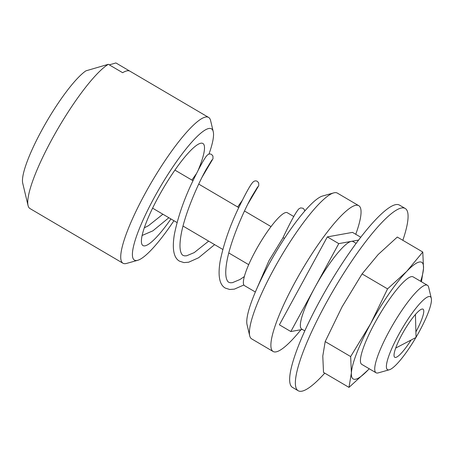 <?xml version="1.0" encoding="UTF-8"?>
<svg xmlns="http://www.w3.org/2000/svg" width="454" height="454" viewBox="0 0 454 454"><rect width="100%" height="100%" fill="white"/><g stroke="black" fill="none" stroke-linecap="round" stroke-linejoin="round"><path stroke-width="0.68" d="M208.953 154.133A76.09 14.755 120.4 0 0 213.255 131.705A76.09 14.755 120.4 0 0 154.065 197.921A76.09 14.755 120.4 0 0 137.658 260.318A76.09 14.755 120.4 0 0 173.933 220.712M137.658 260.318L126.587 263.422A84.546 16.395 -59.6 0 1 122.943 263.218A84.546 16.395 -59.6 0 1 144.815 194.096A84.546 16.395 -59.6 0 1 208.636 117.444A84.546 16.395 -59.6 0 1 210.588 120.526L213.255 131.705M198.256 170.023A59.185 11.481 120.4 0 0 202.932 143.515A59.185 11.481 120.4 0 0 158.259 197.172A59.185 11.481 120.4 0 0 142.948 245.557A59.185 11.481 120.4 0 0 170.942 218.953M28.04 205.497L22.7 183.127A67.64 13.121 -59.6 0 1 41.757 130.298A67.64 13.121 -59.6 0 1 85.897 70.852L108.353 64.303A84.546 16.395 120.4 0 0 51.858 139.457A84.546 16.395 120.4 0 0 28.04 205.497A84.546 16.395 120.4 0 0 29.771 208.431L44.072 216.842A84.546 16.395 -59.6 0 0 44.293 216.984L122.943 263.218M129.748 71.085L115.906 62.947L109.3 64.86M108.353 64.303L122.654 72.708A84.546 16.395 -59.6 0 1 129.98 71.21L208.636 117.444M304.742 211.11L304.452 209.805L303.085 208.273L300.661 207.892L298.942 208.806C296.212 211.462 290.815 221.263 282.751 238.219A3.382 1.163 34.6 0 1 282.785 238.163A3.382 1.163 34.6 0 1 284.613 238.231M416.046 337.26A42.273 8.2 120.4 0 0 419.394 331.358A42.273 8.2 120.4 0 0 431.3 298.335A42.273 8.2 120.4 0 0 398.413 335.12A42.273 8.2 120.4 0 0 389.299 369.783A42.273 8.2 120.4 0 0 415.892 337.526M389.299 369.783L378.227 372.893A50.729 9.84 -59.6 0 1 376.043 372.768A50.729 9.84 -59.6 0 1 389.169 331.295A50.729 9.84 -59.6 0 1 427.458 285.305A50.729 9.84 -59.6 0 1 428.627 287.149L431.3 298.335M300.951 329.723A84.546 16.395 -59.6 0 1 273.104 351.487L251.652 338.877A84.546 16.395 -59.6 0 1 249.7 335.795L247.033 324.61A76.09 14.755 -59.6 0 1 268.467 265.176A76.09 14.755 -59.6 0 1 322.629 196.003L333.701 192.899A84.546 16.395 -59.6 0 1 337.345 193.098L358.796 205.707A84.546 16.395 -59.6 0 1 355.754 234.292M249.7 335.795A84.546 16.395 -59.6 0 1 273.518 269.755A84.546 16.395 -59.6 0 1 333.701 192.899M273.104 351.487A84.546 16.395 -59.6 0 1 294.969 282.365A84.546 16.395 -59.6 0 1 358.796 205.707M411.097 340.029A27.898 5.414 -59.6 0 1 394.764 357.292A27.898 5.414 -59.6 0 1 401.983 334.479A27.898 5.414 -59.6 0 1 423.043 309.185A27.898 5.414 -59.6 0 1 415.904 331.851M282.785 238.163L268.933 260.744L255.347 292.007L244.473 285.617A42.273 8.2 -59.6 0 1 255.409 251.056A42.273 8.2 -59.6 0 1 287.32 212.733L293.789 216.535M304.77 330.87L301.683 329.054A50.729 9.84 -59.6 0 1 314.804 287.581A50.729 9.84 -59.6 0 1 351.356 241.363A50.729 9.84 -59.6 0 1 353.099 241.59L356.186 243.406M358.705 240.047L338.769 243.622L290.838 331.539L279.397 324.814L327.328 236.897L352.503 232.38L360.828 237.272M338.769 243.622L327.328 236.897M290.838 331.539L302.381 329.468M324.752 373.143A105.686 20.498 -59.6 0 1 298.142 390.724L292.421 387.358A105.686 20.498 -59.6 0 1 319.758 300.957A105.686 20.498 -59.6 0 1 399.537 205.14L405.257 208.505A105.686 20.498 -59.6 0 1 402.84 240.308M298.142 390.724A105.686 20.498 -59.6 0 1 325.478 304.322A105.686 20.498 -59.6 0 1 405.257 208.505M376.043 372.768L361.747 364.363A50.729 9.84 -59.6 0 1 374.868 322.89A50.729 9.84 -59.6 0 1 413.157 276.895L427.458 285.305M420.637 281.293A67.64 13.121 120.4 0 0 423.514 268.365A67.64 13.121 120.4 0 0 406.733 271.378A67.64 13.121 120.4 0 0 370.668 323.64A67.64 13.121 120.4 0 0 351.385 372.893A67.64 13.121 120.4 0 0 368.166 369.879A67.64 13.121 120.4 0 0 369.227 368.756M368.166 369.879L348.99 387.387L351.385 372.893L350.658 356.566L370.668 323.64L387.557 288.886L406.733 271.378L422.788 252.032L423.514 268.365L421.505 281.401M422.788 252.032L397.307 237.056L378.137 254.563L362.076 273.91L342.072 306.83L325.178 341.584L322.788 356.084L323.509 372.411L348.99 387.387M362.076 273.91L387.557 288.886M325.178 341.584L350.658 356.566M152.578 208.159L177.049 222.545M183.024 226.058L222.812 249.445M228.782 252.957L248.684 264.654M415.438 314.48L416.051 337.441L395.689 348.07M174.943 170.114L192.961 180.703M198.733 184.097L238.725 207.603M244.496 210.996L271.049 226.608M243.855 284.987L234.395 289.13L229.701 289.487L225.366 288.114C220.099 285.277 217.511 277.326 220.128 261.317C223.544 244.53 229.344 227.477 237.527 210.162C244.638 195.345 249.575 186.231 252.339 182.826C253.968 180.874 255.63 180.391 257.327 181.367L258.689 182.9L258.752 185.658L247.901 203.994M214.623 244.632L198.636 257.741L188.631 262.23L183.938 262.588L179.602 261.215C174.336 258.377 171.754 250.421 174.364 234.417C177.781 217.625 183.581 200.577 191.764 183.263C198.875 168.445 203.812 159.331 206.576 155.921C208.204 153.974 209.867 153.492 211.564 154.468L212.926 156L212.988 158.752L202.138 177.094M244.309 276.594L239.984 279.505L232.414 282.672L230.32 282.768L228.793 282.286C227.88 281.872 227.096 280.64 226.45 278.591C225.445 275.039 225.519 269.744 226.671 262.707C229.985 241.942 243.645 211.121 251.794 196.531L257.696 186.827M242.124 200.623L237.669 206.984M208.653 241.119L194.221 252.606L186.651 255.772L184.557 255.869L183.03 255.386C182.116 254.972 181.333 253.741 180.686 251.692C179.682 248.139 179.761 242.845 180.908 235.808C184.222 215.043 197.882 184.222 206.031 169.631L211.933 159.922M196.361 173.723L191.906 180.085M162.89 214.22L148.458 225.706L144.27 227.851M168.86 217.733L152.873 230.842L142.091 235.484"/></g></svg>
